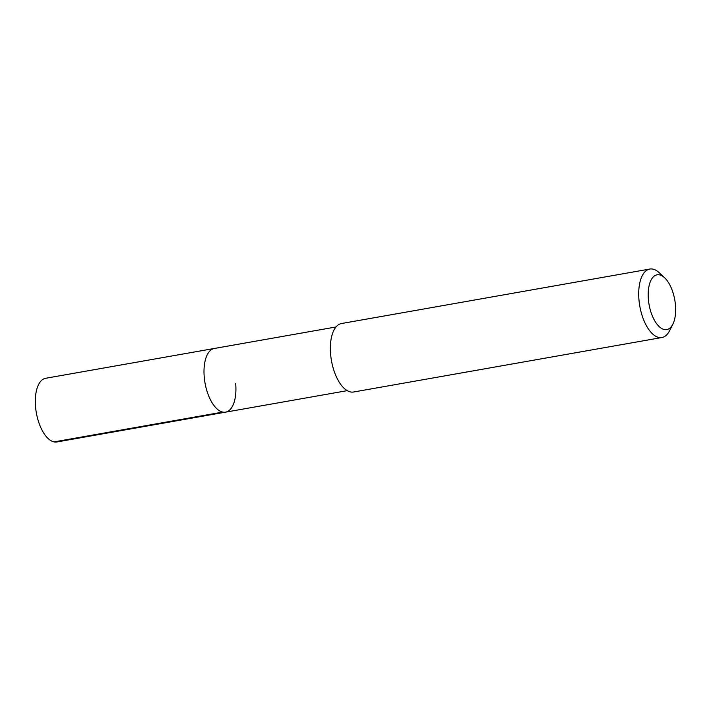 <?xml version="1.0" encoding="UTF-8"?>
<svg xmlns="http://www.w3.org/2000/svg" width="711" height="711" viewBox="0 0 711 711"><rect width="100%" height="100%" fill="white"/><g stroke="black" fill="none" stroke-linecap="round" stroke-linejoin="round"><path stroke-width="1.07" d="M335.992 326.971L45.655 378.279A32.333 15.18 80 0 0 35.55 406.852A32.333 15.18 80 0 0 56.907 441.958L225.591 412.149A32.333 15.18 -100 0 1 204.235 377.052A32.333 15.18 -100 0 1 214.331 348.47A32.333 15.18 80 0 0 204.235 377.052A32.333 15.18 80 0 0 225.591 412.149A32.333 15.18 -100 0 0 235.688 383.567M649.827 269.042L341.484 323.532A34.768 16.326 80 0 0 330.615 354.265A34.768 16.326 80 0 0 353.58 392.001L661.923 337.521A34.768 16.326 -100 0 1 638.958 299.775A34.768 16.326 -100 0 1 649.827 269.042A34.768 16.326 -100 0 1 659.293 272.775L664.661 277.805A27.818 13.056 -100 0 1 675.45 305.019A27.818 13.056 -100 0 1 672.855 324.198A27.818 13.056 -100 0 1 658.688 326.136A27.818 13.056 -100 0 1 648.388 299.411A27.818 13.056 -100 0 1 664.661 277.805M672.855 324.198L669.549 330.766A34.768 16.326 -100 0 1 661.923 337.521M54.063 441.895L222.739 412.096M347.252 390.65L225.591 412.149"/></g></svg>
